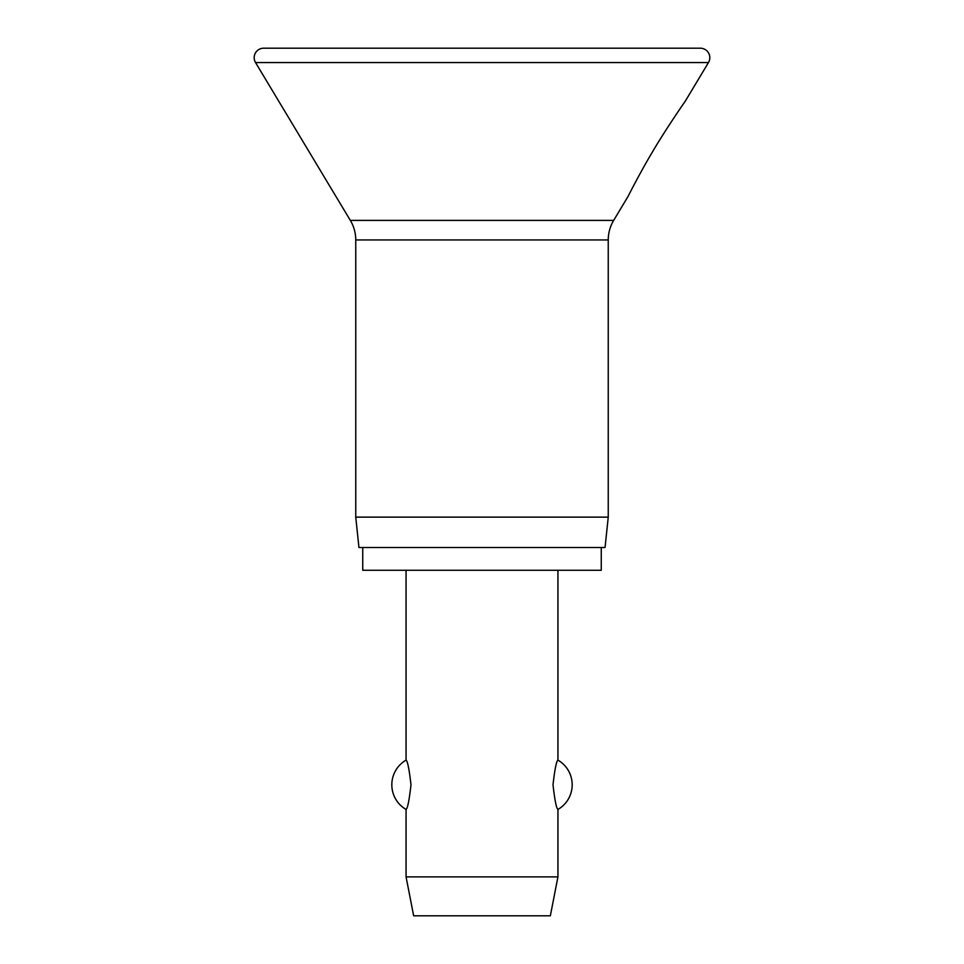 <?xml version="1.0" encoding="UTF-8"?>
<svg xmlns="http://www.w3.org/2000/svg" width="964" height="964" viewBox="0 0 964 964"><rect width="100%" height="100%" fill="white"/><g stroke="black" fill="none" stroke-linecap="round" stroke-linejoin="round"><path stroke-width="1.45" d="M254.183 57.695A9.495 9.495 0 0 0 255.544 62.576L350.33 220.395A37.97 37.97 0 0 1 355.752 239.94L355.752 517.126L358.945 547.492L605.055 547.492L608.248 517.126L608.248 239.94A37.97 37.97 0 0 1 613.67 220.395L628.179 196.234C629.817 192.764 642.434 168.531 652.013 152.71C663.063 133.586 682.259 105.329 685.139 101.413L708.456 62.576A9.495 9.495 0 0 0 700.322 48.2L263.678 48.2A9.495 9.495 0 0 0 254.183 57.695M685.139 101.413C682.259 105.329 663.063 133.586 652.013 152.71C642.434 168.531 629.817 192.764 628.179 196.234M362.741 547.492L362.741 570.278L601.259 570.278L601.259 547.492M406.061 570.278L406.061 760.126C407.591 761.114 409.23 769.332 410.989 784.792C409.23 800.241 407.591 808.459 406.061 809.447L406.061 876.879L413.652 915.8L550.348 915.8L557.939 876.879L557.939 809.447C556.409 808.459 554.77 800.241 553.011 784.792C554.77 769.332 556.409 761.114 557.939 760.126L557.939 570.278M406.061 876.879L557.939 876.879M355.752 517.126L608.248 517.126M255.544 62.576L708.456 62.576M355.752 239.94L608.248 239.94M350.33 220.395L613.67 220.395M557.939 809.447A28.474 28.474 0 0 0 557.939 760.126M406.061 760.126A28.474 28.474 0 0 0 406.061 809.447"/></g></svg>
